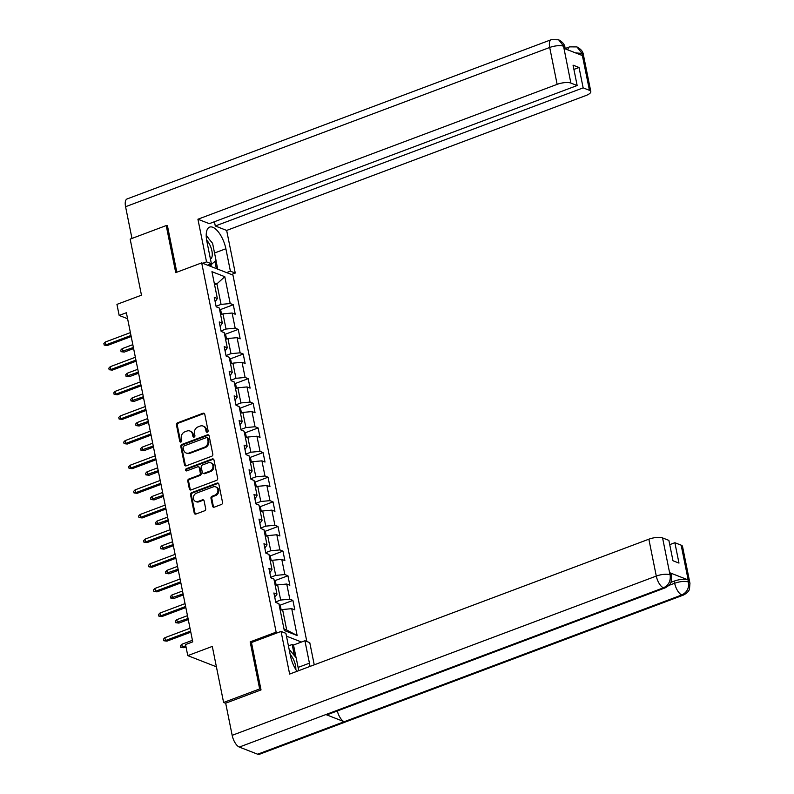 <?xml version="1.0" encoding="UTF-8"?>
<svg xmlns="http://www.w3.org/2000/svg" width="794" height="794" viewBox="0 0 794 794"><rect width="100%" height="100%" fill="white"/><g stroke="black" fill="none" stroke-linecap="round" stroke-linejoin="round"><path stroke-width="1.19" d="M207.313 432.184A1.171 0.993 -68.7 0 0 208.088 430.735L204.763 414.26A1.667 1.409 -68.7 0 0 203.036 413.237L177.548 422.815A1.667 1.409 -68.7 0 0 176.447 424.889L179.762 441.365A1.171 0.993 -68.7 0 0 181.747 440.62L181.32 438.487A5.35 4.526 -68.7 0 1 184.853 431.827L186.977 431.033A5.35 4.526 -68.7 0 1 189.915 431.013A5.35 4.526 -68.7 0 1 192.505 434.288L192.932 436.422A1.171 0.993 -68.7 0 0 194.917 435.678L194.49 433.544A5.35 4.526 -68.7 0 1 198.024 426.884L200.148 426.08A5.35 4.526 -68.7 0 1 203.085 426.07A5.35 4.526 -68.7 0 1 205.676 429.346L206.103 431.479A1.171 0.993 -68.7 0 0 207.313 432.184M212.554 506.135A1.667 1.409 -68.7 0 0 214.281 507.158L221.437 504.468A1.667 1.409 -68.7 0 0 222.538 502.394L218.846 484.102A1.667 1.409 -68.7 0 0 217.119 483.08L191.632 492.647A1.667 1.409 -68.7 0 0 190.53 494.731L194.212 513.023A1.667 1.409 -68.7 0 0 195.939 514.046L204.584 510.8A1.667 1.409 -68.7 0 0 205.686 508.716L204.108 500.885A1.667 1.409 -68.7 0 0 202.381 499.873L198.093 501.48A4.466 3.781 -68.7 0 1 195.632 501.49A4.466 3.781 -68.7 0 1 193.399 497.362A4.466 3.781 -68.7 0 1 196.426 493.183L213.199 486.881A4.466 3.781 -68.7 0 1 215.66 486.871A4.466 3.781 -68.7 0 1 217.893 491.01A4.466 3.781 -68.7 0 1 214.876 495.178L212.077 496.23A1.667 1.409 -68.7 0 0 210.976 498.314L212.554 506.135L213.397 506.473A1.667 1.409 -68.7 0 0 213.814 507.247M167.494 226.062L166.224 225.565L130.166 239.113L141.471 295.179L116.946 304.38L119.169 315.436L126.385 312.727L192.753 641.86L185.538 644.569L187.771 655.626L216.405 666.801M251.658 642.465L250.17 641.88L259.658 688.944L223.6 702.482L212.296 646.415L187.771 655.626M250.17 641.88L276.143 632.133L201.686 262.883L232.95 275.081L306.821 641.483M166.224 225.565L175.722 272.63L201.686 262.883M211.71 456.262A1.667 1.409 -68.7 0 0 212.812 454.178L209.13 435.886A1.667 1.409 -68.7 0 0 207.393 434.864L181.905 444.442A1.667 1.409 -68.7 0 0 180.804 446.516L184.496 464.808A1.667 1.409 -68.7 0 0 186.223 465.83L211.71 456.262M213.983 459.994L217.675 478.286A1.667 1.409 -68.7 0 1 216.573 480.37L191.086 489.938A1.667 1.409 -68.7 0 1 189.359 488.915L187.781 481.085A1.667 1.409 -68.7 0 1 188.883 479.01L199.215 475.13A1.667 1.409 -68.7 0 0 200.316 473.045L199.274 467.855A1.667 1.409 -68.7 0 0 197.547 466.832L186.779 470.872A1.171 0.993 -68.7 0 1 186.342 468.698L212.256 458.972A1.667 1.409 -68.7 0 1 213.983 459.994M225.704 703.305L223.6 702.482M259.658 688.944L260.928 689.44M301.492 642.018L286.475 636.163M277.632 632.709L276.143 632.133M292.897 600.403L289.81 599.192L286.753 584.037L289.84 585.238L287.934 575.759L284.848 574.558L281.791 559.393L284.877 560.604L282.962 551.125L279.875 549.924L276.818 534.759L279.905 535.96L277.999 526.491L274.913 525.281L271.856 510.125L274.942 511.326L273.027 501.848L269.94 500.647L266.883 485.481L269.97 486.692L268.054 477.214L264.978 476.013L261.921 460.848L264.998 462.048L263.092 452.57L260.005 451.369L256.948 436.214L260.035 437.415L258.119 427.936L255.043 426.735L251.986 411.57L255.063 412.771L253.157 403.302L250.07 402.092L247.013 386.936L250.1 388.137L248.185 378.659L245.108 377.458L242.051 362.292L245.128 363.503L243.222 354.025L240.135 352.824L237.078 337.658L240.165 338.859L238.25 329.391L235.173 328.18L232.116 313.025L235.193 314.226L233.287 304.747L230.2 303.546L224.791 276.699L211.948 271.687L217.358 298.534L214.271 297.333L216.186 306.812L219.273 308.012L222.33 323.178L219.243 321.967L221.149 331.445L224.236 332.646L227.292 347.812L224.206 346.611L226.121 356.079L229.208 357.29L232.265 372.446L229.178 371.245L231.094 380.723L234.17 381.924L237.227 397.089L234.151 395.878L236.056 405.357L239.143 406.558L242.2 421.723L239.113 420.522L241.029 430.001L244.105 431.202L247.162 446.357L244.086 445.156L245.991 454.634L249.078 455.835L252.135 471.001L249.048 469.8L250.964 479.268L254.04 480.479L257.097 495.635L254.02 494.434L255.926 503.912L259.013 505.113L262.07 520.269L258.983 519.068L260.898 528.546L263.975 529.747L267.032 544.912L263.955 543.711L265.861 553.18L268.948 554.391L272.005 569.546L268.918 568.345L270.833 577.824L273.92 579.024L276.977 594.19L273.89 592.979L275.796 602.457L278.883 603.658L284.302 630.515L297.135 635.518L291.726 608.67L294.812 609.871L292.897 600.403L279.766 605.326M275.27 585.764L277.612 584.88L280.669 600.046L275.687 601.912M280.669 600.046L289.81 599.192M277.612 584.88L286.753 584.037M276.977 594.19L274.774 597.386M270.307 561.12L272.64 560.246L275.697 575.402L270.724 577.278M275.697 575.402L284.848 574.558M272.64 560.246L281.791 559.393M272.005 569.546L269.811 572.752M265.335 536.486L267.667 535.613L270.724 550.768L265.752 552.634M270.724 550.768L279.875 549.924M267.667 535.613L276.818 534.759M267.032 544.912L264.839 548.108M260.372 511.842L262.705 510.969L265.762 526.134L260.789 528M265.762 526.134L274.913 525.281M262.705 510.969L271.856 510.125M262.07 520.269L259.876 523.474M255.4 487.208L257.732 486.335L260.789 501.49L255.817 503.366M260.789 501.49L269.94 500.647M257.732 486.335L266.883 485.481M257.097 495.635L254.904 498.84M250.438 462.574L252.77 461.691L255.827 476.857L250.854 478.722M255.827 476.857L264.978 476.013M252.77 461.691L261.921 460.848M252.135 471.001L249.941 474.197M245.465 437.931L247.797 437.057L250.854 452.223L245.882 454.089M250.854 452.223L260.005 451.369M247.797 437.057L256.948 436.214M247.162 446.357L244.969 449.563M240.503 413.297L242.835 412.423L245.892 427.579L240.919 429.445M245.892 427.579L255.043 426.735M242.835 412.423L251.986 411.57M242.2 421.723L240.006 424.919M235.53 388.663L237.863 387.78L240.919 402.945L235.947 404.811M240.919 402.945L250.07 402.092M237.863 387.78L247.013 386.936M237.227 397.089L235.034 400.285M230.568 364.019L232.9 363.146L235.957 378.311L230.975 380.177M235.957 378.311L245.108 377.458M232.9 363.146L242.051 362.292M232.265 372.446L230.062 375.651M225.595 339.385L227.928 338.512L230.985 353.667L226.012 355.533M230.985 353.667L240.135 352.824M227.928 338.512L237.078 337.658M227.292 347.812L225.099 351.008M220.623 314.742L222.965 313.868L226.022 329.034L221.04 330.899M226.022 329.034L235.173 328.18M222.965 313.868L232.116 313.025M222.33 323.178L220.127 326.374M214.578 284.738L216.911 283.865L221.05 304.39L216.077 306.266M221.05 304.39L230.2 303.546M214.182 282.803L216.911 283.865L224.791 276.699M217.358 298.534L215.164 301.74M119.169 315.436L127.596 318.722M283.994 628.987L286.713 630.049L282.575 609.524L280.242 610.397M286.713 630.049L297.135 635.518M282.575 609.524L291.726 608.67M220.156 309.68L233.287 304.747M225.129 334.314L238.25 329.391M230.091 358.957L243.222 354.025M235.064 383.591L248.185 378.659M240.026 408.225L253.157 403.302M244.999 432.869L258.119 427.936M249.961 457.503L263.092 452.57M254.934 482.137L268.054 477.214M259.896 506.78L273.027 501.848M264.868 531.414L277.999 526.491M269.831 556.058L282.962 551.125M274.803 580.692L287.934 575.759M207.145 432.234A1.171 0.993 -68.7 0 1 206.946 431.807L206.519 429.673A5.35 4.526 -68.7 0 0 203.929 426.398L203.085 426.07M189.915 431.013L190.758 431.341A5.35 4.526 -68.7 0 1 193.349 434.616L193.776 436.75A1.171 0.993 -68.7 0 0 193.974 437.176M204.346 413.485A1.667 1.409 -68.7 0 0 203.879 413.575L178.392 423.142A1.667 1.409 -68.7 0 0 177.29 425.227L180.615 441.692A1.171 0.993 -68.7 0 0 180.804 442.129M208.703 435.112A1.667 1.409 -68.7 0 0 208.246 435.201L182.749 444.769A1.667 1.409 -68.7 0 0 181.647 446.853L185.339 465.145A1.667 1.409 -68.7 0 0 185.756 465.919M207.492 438.338A1.171 0.993 -68.7 0 0 206.281 437.623L183.9 446.02A1.171 0.993 -68.7 0 0 183.136 447.479L183.583 449.732A5.35 4.526 -68.7 0 0 186.173 453.007A5.35 4.526 -68.7 0 0 189.121 452.987L204.405 447.24A5.35 4.526 -68.7 0 0 207.939 440.581L207.492 438.338L208.336 438.665A1.171 0.993 -68.7 0 0 207.77 437.951L206.916 437.623M186.173 453.007L187.017 453.334A5.35 4.526 -68.7 0 0 189.965 453.314L189.121 452.987M208.336 438.665L208.782 440.908A5.35 4.526 -68.7 0 1 205.259 447.578L189.965 453.314M198.46 466.822L199.304 467.16A1.667 1.409 -68.7 0 1 200.118 468.182L201.16 473.373A1.667 1.409 -68.7 0 1 200.058 475.457L189.726 479.338A1.667 1.409 -68.7 0 0 188.625 481.422L190.203 489.243A1.667 1.409 -68.7 0 0 190.62 490.027M213.566 459.21A1.667 1.409 -68.7 0 0 213.1 459.299L187.185 469.036A1.171 0.993 -68.7 0 0 186.61 470.921M209.944 471.1A4.466 3.781 -68.7 0 0 212.961 466.922A4.466 3.781 -68.7 0 0 210.728 462.793A4.466 3.781 -68.7 0 0 208.266 462.803L202.361 465.026A1.667 1.409 -68.7 0 0 201.259 467.11L202.301 472.301A1.667 1.409 -68.7 0 0 204.028 473.323L209.944 471.1L210.787 471.428A4.466 3.781 -68.7 0 0 213.804 467.259A4.466 3.781 -68.7 0 0 211.571 463.12L210.728 462.793M203.115 473.323L203.959 473.651A1.667 1.409 -68.7 0 0 204.872 473.651L204.028 473.323M210.787 471.428L204.872 473.651M215.66 486.871L216.504 487.198A4.466 3.781 -68.7 0 1 218.737 491.337A4.466 3.781 -68.7 0 1 215.72 495.506L212.921 496.558A1.667 1.409 -68.7 0 0 211.819 498.642L213.397 506.473M195.632 501.49L196.475 501.828A4.466 3.781 -68.7 0 0 198.937 501.808L198.093 501.48M203.691 500.111A1.667 1.409 -68.7 0 0 203.224 500.2L198.937 501.808M218.429 483.318A1.667 1.409 -68.7 0 0 217.963 483.407L192.476 492.975A1.667 1.409 -68.7 0 0 191.374 495.059L195.056 513.351A1.667 1.409 -68.7 0 0 195.483 514.135M221.576 314.394L220.762 310.355L219.442 308.886M124.271 352.079L121.085 351.692L120.767 350.114L122.177 348.645L122.752 351.484L124.271 352.079L133.61 348.576M121.085 351.692L133.392 347.494M122.177 348.645L132.826 344.646M130.97 335.465L105.86 344.894L107.379 345.489L104.193 345.092L105.86 344.894L105.284 342.045L130.395 332.617M107.379 345.489L131.189 336.547M104.193 345.092L103.875 343.514L105.284 342.045M210.44 259.072A11.066 4.695 69.4 0 0 212.206 255.767A11.066 4.695 69.4 0 0 206.648 240.155M206.212 235.629L212.594 243.331L216.028 260.382L209.854 265.831L208.911 264.69M295.825 669.531A11.066 4.695 69.4 0 0 290.177 654.554M289.115 649.254L296.152 657.75L298.752 670.652M214.549 253.008L225.873 248.75A19.145 8.129 69.4 0 0 209.636 227.114A19.145 8.129 69.4 0 0 206.867 241.336L211.383 263.757L206.529 261.861L197.924 219.223L557.14 84.353L549.706 47.471L125.571 206.718L131.973 238.428M225.873 248.75L230.399 271.181L235.252 273.067L226.657 230.429L215.293 225.992L583.153 87.876L589.456 90.327L581.883 53.188L582.23 55.501L564.068 48.414L563.512 46.022L570.866 83.072A10.213 3.285 168.6 0 0 557.14 84.353M214.43 221.725L215.293 225.992M573.913 69.425L579.044 67.5L573.05 65.158L577.159 85.534L209.288 223.66L197.924 219.223M207.591 265.186L211.383 263.757M202.728 263.29L206.529 261.861M231.461 274.496L235.252 273.067M226.598 272.6L230.399 271.181M226.657 230.429L585.863 95.558A10.213 3.285 168.6 0 0 590.805 91.558A10.213 3.285 168.6 0 0 589.456 90.327M125.571 206.718A10.471 4.446 -110.6 0 1 127.09 198.947L551.225 39.7A10.471 4.446 -110.6 0 0 549.706 47.471A10.213 3.285 -11.4 0 1 563.432 46.201M577.159 85.534L570.866 83.072M579.044 67.5L583.153 87.876M166.829 225.804L167.405 225.585L176.804 272.223M208.673 238.597A19.145 8.129 69.4 0 0 206.212 235.302M215.968 260.442L217.725 269.136M216.375 268.61L214.916 261.375M211.323 266.645L210.956 264.859M575.64 52.93L581.804 53.367M567.819 49.873A10.471 4.446 -110.6 0 1 569.596 46.866L576.901 46.906L581.873 53.168M551.225 39.7L558.639 39.779L563.512 46.012M281.046 631.429L289.641 674.066L648.857 539.195A10.213 3.285 -11.4 0 1 662.573 537.925L670.017 574.796L671.575 576.116L671.119 581.893C670.98 581.754 671.099 584.702 665.124 587.878L327.555 714.63A10.471 4.446 -110.6 0 1 325.868 714.56L239.312 747.065A10.471 4.446 -110.6 0 1 232.166 735.323L225.685 703.186L261.028 689.917L251.47 642.535L281.046 631.429L285.9 633.324L290.425 655.745A19.145 8.129 69.4 0 0 296.996 671.307M309.938 666.454A19.145 8.129 69.4 0 0 309.432 663.169L304.916 640.738L309.769 642.634L314.245 664.836M288.44 645.889L292.162 644.49L293.512 645.016L304.916 640.738M662.573 537.925L668.876 540.377L672.975 560.753L678.979 563.095L674.87 542.719L681.163 545.17A10.213 3.285 -11.4 0 1 682.522 546.411L689.956 583.282A10.213 3.285 168.6 0 0 688.596 582.052L681.163 545.17M689.956 583.282L689.48 589.108C689.281 589.009 689.579 591.758 683.495 595.053L259.37 754.3A10.471 4.446 -110.6 0 1 257.653 754.211L344.209 721.716A10.471 4.446 -110.6 0 1 337.311 710.967M239.312 747.065L257.653 754.211M665.124 587.878A10.471 4.446 -110.6 0 1 663.447 587.808L325.868 714.56L344.209 721.716L681.778 594.964C686.939 592.443 689.182 588.205 688.517 582.24L688.596 582.052M670.93 582.349L674.235 581.109A10.213 3.285 -11.4 0 1 687.961 579.838L669.799 572.752A10.213 3.285 -11.4 0 1 671.148 573.983L671.575 576.116M674.87 542.719L669.729 544.644M293.512 645.016L296.063 657.631M294.415 655.646L292.162 644.49M232.166 735.323L656.291 576.077A10.471 4.446 -110.6 0 0 663.447 587.808C668.608 585.277 670.841 581.039 670.146 575.084M226.538 339.028L225.724 334.989L224.414 333.52M129.243 376.713L126.057 376.326L125.74 374.748L127.149 373.279L127.725 376.118L129.243 376.713L138.583 373.21M126.057 376.326L138.364 372.128M127.149 373.279L137.789 369.289M231.511 363.662L230.697 359.622L229.377 358.163M134.206 401.357L131.03 400.96L130.702 399.382L132.112 397.913L132.687 400.762L134.206 401.357L143.545 397.844M131.03 400.96L143.327 396.762M132.112 397.913L142.761 393.923M135.933 360.099L110.823 369.528L112.341 370.123L109.155 369.736L110.823 369.528L110.247 366.689L135.367 357.26M112.341 370.123L136.151 361.181M109.155 369.736L108.838 368.158L110.247 366.689M140.905 384.743L115.795 394.171L117.314 394.757L114.128 394.37L115.795 394.171L115.219 391.323L140.33 381.894M117.314 394.757L141.124 385.824M114.128 394.37L113.81 392.792L115.219 391.323M236.473 388.306L235.659 384.266L234.349 382.797M139.178 425.991L135.992 425.604L135.675 424.026L137.084 422.557L137.66 425.395L139.178 425.991L148.518 422.487M135.992 425.604L148.299 421.406M137.084 422.557L147.724 418.557M241.445 412.94L240.632 408.9L239.322 407.441M144.151 450.625L140.965 450.238L140.637 448.66L142.057 447.191L142.622 450.039L144.151 450.625L153.48 447.121M140.965 450.238L153.262 446.039M142.057 447.191L152.696 443.201M246.418 437.583L245.594 433.534L244.284 432.075M149.113 475.269L145.927 474.881L145.61 473.293L147.019 471.834L147.595 474.673L149.113 475.269L158.453 471.755M145.927 474.881L158.234 470.673M147.019 471.834L157.659 467.835M145.878 409.376L120.757 418.805L122.286 419.401L119.1 419.014L120.757 418.805L120.192 415.967L145.302 406.538M122.286 419.401L146.096 410.458M119.1 419.014L118.772 417.426L120.192 415.967M150.84 434.01L125.73 443.439L127.248 444.035L124.062 443.648L125.73 443.439L125.154 440.601L150.265 431.172M127.248 444.035L151.059 435.092M124.062 443.648L123.745 442.069L125.154 440.601M155.813 458.654L130.692 468.083L132.221 468.678L129.035 468.281L130.692 468.083L130.127 465.234L155.237 455.806M132.221 468.678L156.031 459.736M129.035 468.281L128.717 466.703L130.127 465.234M251.38 462.217L250.567 458.178L249.256 456.709M154.086 499.902L150.9 499.515L150.582 497.937L151.991 496.468L152.557 499.307L154.086 499.902L163.415 496.399M150.9 499.515L163.197 495.317M151.991 496.468L162.631 492.469M160.775 483.288L135.665 492.717L137.183 493.312L133.997 492.925L135.665 492.717L135.089 489.878L160.199 480.449M137.183 493.312L160.993 484.37M133.997 492.925L133.68 491.347L135.089 489.878M256.353 486.851L255.529 482.812L254.219 481.353M159.048 524.536L155.862 524.149L155.545 522.571L156.954 521.102L157.53 523.951L159.048 524.536L168.388 521.033M155.862 524.149L168.169 519.951M156.954 521.102L167.594 517.112M165.748 507.922L140.627 517.36L142.156 517.946L138.97 517.559L140.627 517.36L140.062 514.512L165.172 505.083M142.156 517.946L165.966 509.014M138.97 517.559L138.652 515.981L140.062 514.512M261.315 511.495L260.501 507.455L259.191 505.986M164.021 549.18L160.835 548.793L160.517 547.215L161.926 545.746L162.492 548.585L164.021 549.18L173.36 545.677M160.835 548.793L173.142 544.595M161.926 545.746L172.566 541.746M170.71 532.566L145.6 541.994L147.118 542.59L143.932 542.193L145.6 541.994L145.024 539.146L170.134 529.717M147.118 542.59L170.928 533.647M143.932 542.193L143.615 540.615L145.024 539.146M266.288 536.129L265.474 532.089L264.154 530.62M168.983 573.814L165.797 573.427L165.48 571.849L166.889 570.38L167.465 573.218L168.983 573.814L178.322 570.31M165.797 573.427L178.104 569.229M166.889 570.38L177.528 566.38M175.682 557.199L150.572 566.628L152.091 567.224L148.905 566.837L150.572 566.628L149.997 563.79L175.107 554.361M152.091 567.224L175.901 558.281M148.905 566.837L148.587 565.259L149.997 563.79M271.25 560.763L270.436 556.723L269.126 555.264M173.955 598.458L170.77 598.061L170.452 596.483L171.861 595.014L172.437 597.862L173.955 598.458L183.295 594.944M170.77 598.061L183.077 593.862M171.861 595.014L182.501 591.024M180.645 581.843L155.535 591.272L157.053 591.858L153.867 591.47L155.535 591.272L154.959 588.423L180.079 578.995M157.053 591.858L180.863 582.925M153.867 591.47L153.55 589.892L154.959 588.423M276.223 585.406L275.409 581.367L274.089 579.898M178.918 623.091L175.732 622.704L175.414 621.126L176.824 619.657L177.399 622.496L178.918 623.091L188.257 619.588M175.732 622.704L188.039 618.506M176.824 619.657L187.463 615.658M185.617 606.477L160.507 615.906L162.026 616.501L158.84 616.114L160.507 615.906L159.931 613.067L185.042 603.639M162.026 616.501L185.836 607.559M158.84 616.114L158.522 614.526L159.931 613.067M281.185 610.04L280.371 606.001L279.061 604.542M183.89 647.725L180.704 647.338L180.387 645.76L181.796 644.291L182.372 647.14L183.89 647.725L186.014 646.931M180.704 647.338L185.796 645.85M181.796 644.291L192.436 640.301M190.58 631.111L165.47 640.54L166.988 641.135L163.802 640.748L165.47 640.54L164.894 637.701L190.014 628.272M166.988 641.135L190.798 632.193M163.802 640.748L163.485 639.17L164.894 637.701M206.519 429.673L205.676 429.346M193.776 436.75L192.932 436.422M193.349 434.616L192.505 434.288M180.615 441.692L179.762 441.365M177.29 425.227L176.447 424.889M178.392 423.142L177.548 422.815M203.879 413.575L203.036 413.237M206.946 431.807L206.103 431.479M185.339 465.145L184.496 464.808M181.647 446.853L180.804 446.516M182.749 444.769L181.905 444.442M208.246 435.201L207.393 434.864M205.259 447.578L204.405 447.24M208.782 440.908L207.939 440.581M190.203 489.243L189.359 488.915M188.625 481.422L187.781 481.085M189.726 479.338L188.883 479.01M200.058 475.457L199.215 475.13M201.16 473.373L200.316 473.045M200.118 468.182L199.274 467.855M187.185 469.036L186.342 468.698M213.1 459.299L212.256 458.972M211.819 498.642L210.976 498.314M212.921 496.558L212.077 496.23M215.72 495.506L214.876 495.178M203.224 500.2L202.381 499.873M195.056 513.351L194.212 513.023M191.374 495.059L190.53 494.731M192.476 492.975L191.632 492.647M217.963 483.407L217.119 483.08M576.901 46.906C580.88 49.02 583.034 51.61 583.372 54.687A10.213 3.285 168.6 0 0 582.012 53.446M558.639 39.779C562.549 41.903 564.663 44.484 564.991 47.511L563.641 46.28M687.961 579.838L688.517 582.23M670.225 574.886L669.799 572.752M670.017 574.796A10.213 3.285 -11.4 0 0 656.291 576.077L648.857 539.195M668.885 585.406L674.662 583.243L674.235 581.109M298.107 667.417L309.432 663.169M683.495 595.053A10.471 4.446 -110.6 0 1 681.778 594.964A10.471 4.446 -110.6 0 1 674.662 583.243C680.121 581.377 684.696 580.96 688.388 581.972M565.199 48.523L569.596 46.866M590.805 91.558L583.372 54.687M564.991 47.511L565.268 48.881"/></g></svg>
